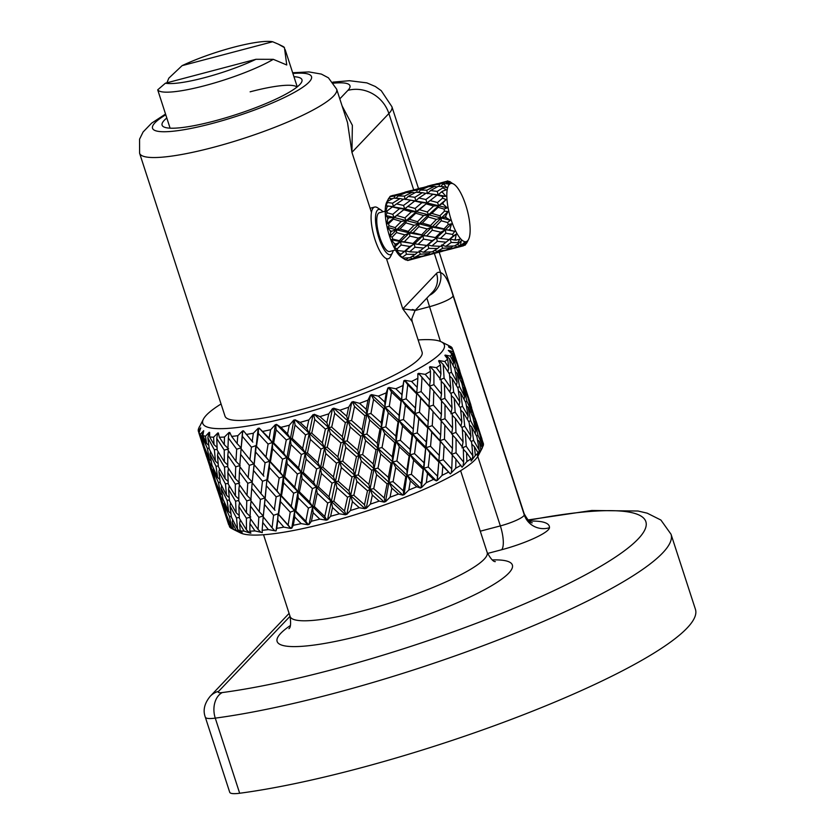 <?xml version="1.0" encoding="UTF-8"?>
<svg xmlns="http://www.w3.org/2000/svg" width="835" height="835" viewBox="0 0 835 835"><rect width="100%" height="100%" fill="white"/><g stroke="black" fill="none" stroke-linecap="round" stroke-linejoin="round"><path stroke-width="1.25" d="M293.951 76.705A73.532 12.817 162 0 1 301.55 82.237A73.532 12.817 162 0 1 214.355 121.002A73.532 12.817 162 0 1 163.9 126.962A73.532 12.817 162 0 1 166.802 118.017M292.657 72.749L308.971 71.925L321.36 74.085L328.437 77.832L336.662 89.199A103.613 18.057 162 0 1 213.228 147.377A103.613 18.057 162 0 1 139.591 153.233L225.012 416.154A103.613 18.057 -18 0 0 298.659 410.298A103.613 18.057 -18 0 0 422.092 352.12L412.219 321.736L402.783 308.846L436.517 273.4A33.421 10.093 -104.8 0 1 440.577 272.638C444.836 273.911 449 281.625 453.081 295.788L524.276 514.882A103.613 18.057 -18 0 0 524.119 513.619C527.595 519.965 530.308 523.023 532.26 522.783M342.079 105.878L352.36 125.302L351.932 152.346L347.527 122.62L336.662 89.199M290.048 616.293L218.676 691.297A20.05 18.798 -136.4 0 0 210.243 696.254C204.418 703.362 202.769 710.334 205.306 717.15A33.421 5.824 162 0 0 215.263 718.131L239.676 793.25A284.088 49.515 -18 0 0 356.983 768.878A284.088 49.515 -18 0 0 695.44 609.352L671.027 534.233A284.088 49.515 162 0 1 332.58 693.749A284.088 49.515 162 0 1 215.263 718.131A20.05 14.331 -97.6 0 1 222.256 692.57A264.037 46.019 -18 0 0 331.297 669.91A264.037 46.019 -18 0 0 625.655 549.868A264.037 46.019 -18 0 0 528.388 520.341M239.676 793.25A33.421 5.824 162 0 1 229.719 792.269L205.306 717.15M296.989 87.07A66.842 11.648 -18 0 0 250.124 91.819M440.41 341.421L426.862 298.095M429.482 295.35A20.05 18.62 -67.3 0 0 440.577 272.638L434.367 253.516M412.313 309.493C417.323 310.599 414.15 310.39 402.783 308.846L386.459 258.61M284.432 47.626L278.379 44.172L283.002 46.436A66.842 11.648 162 0 1 284.432 47.626L286.76 64.984L273.306 59.327A66.842 11.648 162 0 1 205.013 85.608A66.842 11.648 162 0 1 157.711 89.836L170.1 128.172M182.103 65.652L272.659 41.75A60.162 10.49 -18 0 0 233.497 47.282A60.162 10.49 -18 0 0 182.103 65.652L168.837 78.146L166.906 82.801M278.379 44.172L272.659 41.75M157.711 89.836L165.413 83.197L255.969 59.295L273.306 59.327M165.413 83.197A60.162 10.49 -18 0 0 255.969 59.295M382.941 211.787A23.39 7.066 75.2 0 0 381.042 210.076A23.39 7.066 75.2 0 0 378.923 238.006A23.39 7.066 75.2 0 0 392.366 252.984A23.39 7.066 75.2 0 0 393.181 250.563M392.366 252.984L390.404 256.783A26.741 8.068 -104.8 0 1 388.285 258.766A26.741 8.068 -104.8 0 1 375.03 239.666A26.741 8.068 -104.8 0 1 374.633 207.059A26.741 8.068 -104.8 0 1 377.462 207.738L381.042 210.076M395.435 249.968L389.663 251.492A20.05 6.054 -104.8 0 1 379.716 237.161A20.05 6.054 -104.8 0 1 379.424 212.716L385.196 211.192M401.478 233.946L404.902 234.865L399.318 240.699L392.805 239.113A33.421 10.093 75.2 0 1 392.137 237.171L396.521 232.568L401.478 233.946M423.836 228.049L427.259 228.967L421.665 234.802L413.137 232.694L418.867 226.671L423.836 228.049M446.182 222.152L447.591 222.527A33.421 10.093 -104.8 0 0 448.259 224.479L444.011 228.905L435.494 226.786L441.214 220.774L446.182 222.152M427.238 211.996L419.525 209.71L426.132 203.855L433.636 205.984L427.238 211.996L428.605 214.741L394.433 247.296L397.022 249.028A33.421 10.093 75.2 0 0 397.825 250.552L395.894 250.051L399.819 253.861A33.421 10.093 75.2 0 0 400.424 254.758L399.391 255.166L402.407 257.263A33.421 10.093 75.2 0 0 403.211 258.088L405.1 259.601L406.635 259.435L405.653 259.915A33.421 10.093 75.2 0 1 405.1 259.601L401.364 257.17A30.081 9.081 -104.8 0 1 389.632 236.441A30.081 9.081 -104.8 0 1 386.803 201.997L388.766 198.198A33.421 10.093 75.2 0 0 388.484 198.782L386.334 203.563L387.69 201.277A33.421 10.093 75.2 0 0 387.45 202.487L385.895 205.754L387.075 205.848A33.421 10.093 75.2 0 0 387.012 206.996L385.572 212.267L387.033 211.025A33.421 10.093 75.2 0 0 387.127 212.81L385.749 215.493L394.036 217.486L403.785 209.752L411.279 211.881L404.892 217.904L397.168 215.607M392.137 237.171L390.008 236.201L390.644 232.276A33.421 10.093 75.2 0 1 390.227 230.763L387.638 227.517L389.026 225.763A33.421 10.093 75.2 0 1 388.609 223.728L386.876 223.811L387.774 218.843A33.421 10.093 75.2 0 1 387.576 217.382L385.749 215.493M387.69 201.277L393.556 198.145L399.996 198.584L392.544 203.197L393.452 206.725L385.895 205.754M392.283 198.803L388.786 198.156A33.421 10.093 75.2 0 0 388.766 198.198M389.058 198.145L389.935 196.58A33.421 10.093 75.2 0 1 390.467 196.152L402.627 193.062L394.537 196.11L389.935 196.58M391.876 195.703L393.442 195.286M465.711 204.993A30.081 9.081 75.2 0 0 453.979 184.264A30.081 9.081 75.2 0 0 451.255 220.179A30.081 9.081 75.2 0 0 468.539 239.436A30.081 9.081 75.2 0 0 465.711 204.993M442.905 187.844L437.237 191.403L438.145 194.931L445.963 196.329L442.466 192.353A33.421 10.093 -104.8 0 1 442.529 191.215L446.276 189.816L442.905 187.844A33.421 10.093 -104.8 0 1 443.145 186.633L446.715 187.624L443.938 184.149A33.421 10.093 -104.8 0 1 444.241 183.523L448.416 184.044L445.389 181.936A33.421 10.093 -104.8 0 1 445.921 181.508L449.397 183.262L447.393 180.986A33.421 10.093 -104.8 0 1 447.884 180.986L452.194 183.23L449.595 181.477A33.421 10.093 -104.8 0 1 450.336 181.894M445.963 196.329L442.487 196.392A33.421 10.093 -104.8 0 0 442.581 198.166L446.13 199.555L443.03 202.748A33.421 10.093 -104.8 0 0 443.228 204.199L447.257 207.873L444.063 209.084A33.421 10.093 -104.8 0 0 444.481 211.13L448.019 211.579L445.681 216.119A33.421 10.093 -104.8 0 0 446.099 217.643L450.389 220.263L447.591 222.527M448.259 224.479L451.61 223.801L450.013 229.03A33.421 10.093 -104.8 0 0 450.576 230.345L454.814 231.347L452.476 234.395A33.421 10.093 -104.8 0 0 453.28 235.908L456.275 234.113L455.273 239.227A33.421 10.093 -104.8 0 0 455.879 240.125L459.772 239.227L457.862 242.62A33.421 10.093 -104.8 0 0 458.665 243.455L461.223 240.73L460.555 244.958A33.421 10.093 -104.8 0 0 461.108 245.271L464.396 242.515L462.83 245.803A33.421 10.093 -104.8 0 0 463.477 245.793L465.586 242.505L464.938 245.239A33.421 10.093 -104.8 0 0 465.345 244.916L467.882 240.668L466.504 243.382A33.421 10.093 -104.8 0 0 466.577 243.235A33.421 10.093 -104.8 0 0 466.671 243.058M406.113 259.695L407.376 260.437A33.421 10.093 75.2 0 0 408.033 260.437L420.141 257.17L411.645 258.766L410.914 257.128M394.433 247.296L395.122 244.989A33.421 10.093 75.2 0 1 394.558 243.663L391.229 239.739L392.805 239.113M446.099 217.643L444.627 217.215L445.681 216.119M428.251 216.964L436.392 219.386L430.578 225.471L422.28 223.112L428.251 216.964L428.605 214.741L423.595 215.566L417.51 221.703L409.484 219.292L415.757 213.196L423.595 215.566M444.481 211.13L439.857 215.806L431.831 213.384L438.104 207.299L444.063 209.084M439.857 215.806L441.266 218.018L431.966 227.068L435.494 226.786M448.019 211.579L441.266 218.018L436.392 219.386M430.578 225.471L431.966 227.068L422.969 235.71L426.685 235.919L432.206 230.22L440.796 232.203L435.348 237.62L434.691 237.495M441.214 220.774L441.266 218.018L444.627 217.215M417.51 221.703L418.919 223.926L422.28 223.112M438.104 207.299L438.73 205.681L428.605 214.741L431.831 213.384M442.581 198.166L437.467 202.54L438.73 205.681L433.636 205.984M415.12 208.447L407.741 206.454L414.713 201.026L421.863 202.728L415.12 208.447L416.383 211.589L406.259 220.638L409.484 219.292M426.132 203.855L416.383 211.589L411.279 211.881M404.892 217.904L406.259 220.638L396.573 229.823L399.923 229.02L405.904 222.872L414.045 225.293L408.231 231.368L399.923 229.02M429.639 200.932L427.009 202.936L421.863 202.728M415.757 213.196L416.383 211.589L419.525 209.71M387.033 211.025L392.366 206.923L399.506 208.625L392.774 214.345L387.127 212.81M403.545 205.42L396.531 203.917L403.858 199.043L410.643 200.181L403.545 205.42L404.662 208.834L386.876 223.811M407.292 206.84L404.662 208.834L399.506 208.625M392.774 214.345L394.036 217.486L388.933 217.778L387.774 218.843M414.713 201.026L410.643 200.181M403.785 209.752L407.741 206.454M388.296 206.088L387.012 206.996M392.544 203.197L387.45 202.487M403.441 199.315L399.996 198.584M392.366 206.923L396.531 203.917M453.28 235.908L449.199 239.561L440.442 238.445L445.838 233.215L452.476 234.395M450.576 230.345L449.032 230.022L450.013 229.03M444.011 228.905L445.316 229.802L436.528 237.787L426.685 235.919M451.61 223.801L445.316 229.802L440.796 232.203M435.348 237.62L436.935 237.839M445.838 233.215L445.316 229.802L449.032 230.022M437.31 241.315L446.088 242.192L440.734 246.325L431.966 245.918L437.31 241.315L436.528 237.787L440.442 238.445M432.206 230.22L431.966 227.068L427.259 228.967M421.665 234.802L422.969 235.71L414.588 243.737M418.867 226.671L418.919 223.926L414.045 225.293M408.231 231.368L409.62 232.965L413.137 232.694M388.609 223.728L393.41 219.094L401.249 221.463L395.164 227.611L389.026 225.763M405.904 222.872L406.259 220.638L401.249 221.463M395.164 227.611L396.573 229.823L390.008 236.201M387.576 217.382L388.933 217.778M393.41 219.094L394.036 217.486L431.966 227.068L454.814 231.347M458.665 243.455L454.532 245.939L445.827 246.335L451.192 242.484L457.862 242.62M455.879 240.125L454.313 240.01L455.273 239.227M449.199 239.561L446.088 242.192M456.275 234.113L447.403 241.106M451.192 242.484L450.18 238.998L454.313 240.01M442.675 248.339L451.338 247.63L445.786 250.093L437.216 251.356L442.675 248.339L441.485 245.052L445.827 246.335M423.491 239.123L432.206 240.616L426.852 245.459L418.095 244.342L423.491 239.123L422.969 235.71L418.45 238.1L413.001 243.517L412.333 243.392M413.001 243.517L404.328 241.826L409.86 236.117L409.62 232.965L436.528 237.787L427.833 244.895L431.966 245.918M437.029 237.85L432.206 240.616M426.852 245.459L418.387 252.222L409.609 251.815L414.964 247.212L423.731 248.089M409.86 236.117L418.45 238.1M414.964 247.212L414.181 243.684L418.095 244.342M396.521 232.568L396.573 229.823L409.62 232.965L404.902 234.865M399.318 240.699L400.623 241.607L404.328 241.826M390.227 230.763L391.688 231.191L390.644 232.276M387.638 227.517L396.573 229.823L391.688 231.191M463.477 245.793L450.723 249.101L456.338 246.962L462.83 245.803M461.108 245.271L459.574 245.459L460.555 244.958M452.841 246.064L451.338 247.63M456.338 246.962L455.607 245.323M449.334 248.59L450.723 249.101M456.912 244.54L459.574 245.459M428.846 248.381L437.592 248.506L432.175 251.836L423.481 252.233L428.846 248.381L427.833 244.895L425.078 246.983M439.982 246.304L437.592 248.506M434.565 250.448L437.216 251.356M420.329 254.237L428.981 253.537L423.439 255.99L414.87 257.263L420.329 254.237L419.139 250.949L423.481 252.233M397.022 249.028L401.144 245.02L409.86 246.513L404.505 251.356L397.825 250.552M401.144 245.02L400.623 241.607L414.181 243.684L405.486 250.792L409.609 251.815M414.671 243.747L409.86 246.513M404.505 251.356L400.424 254.758M394.558 243.663L396.093 243.997L395.122 244.989M391.229 239.739L400.623 241.607L396.093 243.997M463.749 245.375L464.938 245.239M442.602 251.137L451.443 248.934M433.991 252.859L442.487 251.272L428.376 254.999L433.991 252.859L433.261 251.22M443.114 250.552L442.487 251.272M430.495 251.961L428.981 253.537M426.977 254.498L428.376 254.999M402.407 257.263L406.499 254.278L415.245 254.404L409.828 257.744L403.211 258.088M417.636 252.212L415.245 254.404M412.219 256.345L414.87 257.263M399.819 253.861L401.385 253.986M406.499 254.278L405.486 250.792L402.741 252.869M420.255 257.034L429.096 254.832M407.376 260.437L411.645 258.766M420.767 256.449L420.141 257.17M408.148 257.858L406.635 259.435M449.595 181.477L449.042 181.55M437.425 183.648L423.919 187.343M445.389 181.936L439.231 184.305L433.219 184.994L445.921 181.508M447.393 180.986L446.12 181.612M429.785 185.641L429.816 186.57M431.987 186.414L433.219 184.994M437.237 191.403L430.589 190.516L438.25 186.351L443.145 186.633M443.938 184.149L442.832 184.159L444.241 183.523M415.068 189.545L401.562 193.25M419.139 188.407L424.984 187.165L416.884 190.203L410.862 190.891L419.139 188.407M428.47 186.696L434.597 186.33L426.8 190.203L420.475 190.056L428.47 186.696M436.976 186.998L434.597 186.33M426.8 190.203L427.457 193.689L430.589 190.516M439.231 184.305L439.471 186.393M440.765 186.466L442.832 184.159M426.215 187.583L424.984 187.165M416.884 190.203L417.124 192.3M418.418 192.363L420.475 190.056M407.438 191.549L407.47 192.468M409.641 192.321L410.862 190.891M426.205 193.146L433 194.284L425.892 199.523L418.888 198.01L426.205 193.146M437.467 202.54L430.098 200.557L437.06 195.119L442.487 196.392M442.466 192.353L441.235 192.113L442.529 191.215M406.123 192.593L412.239 192.227L404.453 196.1L398.128 195.954L406.123 192.593M415.903 192.248L422.353 192.687L414.891 197.3L408.231 196.413L415.903 192.248M425.787 193.417L422.353 192.687M414.891 197.3L415.799 200.828L418.888 198.01M414.63 192.906L412.239 192.227M404.453 196.1L405.111 199.586L408.231 196.413M403.869 193.48L402.627 193.062M394.537 196.11L394.778 198.198M396.061 198.26L398.128 195.954M437.06 195.119L433 194.284M425.892 199.523L427.009 202.936L430.098 200.557M431.006 193.908L438.145 194.931L441.235 192.113M443.228 204.199L441.872 203.803L443.03 202.748M389.893 198.125L388.484 198.782M446.13 199.555L438.73 205.681L441.872 203.803M408.649 199.815L427.009 202.936L447.257 207.873M386.793 205.796L404.662 208.834L450.389 220.263M221.056 403.983A127.004 22.138 -18 0 0 203.458 419.045A127.004 22.138 -18 0 0 293.033 416.206A127.004 22.138 -18 0 0 441.224 341.786A127.004 22.138 -18 0 0 418.137 339.949M198.98 432.989L198.281 430.996L200.744 427.906L199.043 432.895L202.07 441.078L200.348 434.158L203.698 430.683L202.842 435.463L206.548 443.416L205.493 436.256L209.188 432.311L208.562 434.21L209.627 432.384L209.668 436.935L214.01 444.627L213.603 437.216L217.789 432.968L217.34 434.847L218.384 432.979L219.344 437.248L224.291 444.69L224.469 437.029L229.009 432.509L228.769 434.336L229.761 432.446L231.639 436.413L237.119 443.604L237.829 435.682L242.588 430.923L242.557 432.707L243.465 430.797L252.191 441.391L253.339 433.229L258.182 428.271L258.391 429.994L259.174 428.084L269.131 438.114L270.644 429.722L275.414 424.608L275.853 426.257L276.489 424.357L280.904 427.332L287.511 433.845L289.286 425.245L293.857 420.026L294.536 421.591L294.985 419.723L300.109 422.364L306.904 428.689L308.835 419.911A133.694 23.296 162 0 1 300.109 422.364M308.835 419.911L313.062 414.63L313.96 416.122L314.221 414.285L319.941 416.613L326.809 422.771L328.781 413.847A133.694 23.296 162 0 1 319.941 416.613M328.781 413.847L332.539 408.565L333.656 409.975L333.697 408.19L339.918 410.204L346.744 416.248L348.665 407.209A133.694 23.296 162 0 1 339.918 410.204M348.665 407.209L351.827 401.979L353.142 403.295L352.965 401.572L359.53 403.315L366.221 409.275L367.974 400.153A133.694 23.296 162 0 1 359.53 403.315M367.974 400.153L370.437 395.028L371.94 396.26L371.523 394.6L378.318 396.103L384.758 402.021L386.229 392.857A133.694 23.296 162 0 1 378.318 396.103M386.229 392.857L387.931 387.878L389.58 389.037L388.922 387.45L395.8 388.755L401.896 394.663L403.002 385.509A133.694 23.296 162 0 1 395.8 388.755M403.002 385.509L403.848 380.729L405.633 381.793L404.745 380.301L411.561 381.449L417.208 387.388L417.865 378.276A133.694 23.296 162 0 1 411.561 381.449M417.865 378.276L417.824 373.725L419.692 374.727L418.586 373.318L425.192 374.362L430.338 380.374L430.463 371.335A133.694 23.296 162 0 1 425.192 374.362M430.463 371.335L429.503 367.066L431.424 368.005L430.119 366.68L436.381 367.661L440.943 373.788L440.473 364.874A133.694 23.296 162 0 1 436.381 367.661M440.473 364.874L438.594 360.897L440.536 361.795L439.053 360.553L444.846 361.534L448.771 367.797L447.654 359.04A133.694 23.296 162 0 1 444.846 361.534M447.654 359.04L444.878 355.386L446.808 356.232L445.159 355.084L450.368 356.107L453.614 362.547L451.829 353.977A133.694 23.296 162 0 1 450.368 356.107M451.829 353.977L448.301 350.397L452.81 351.525L455.378 358.173L452.894 349.802A133.694 23.296 162 0 1 452.81 351.525M452.894 349.802L448.478 346.828L452.132 347.913L452.612 349.604M441.224 341.786L450.827 346.64A133.694 23.296 162 0 1 452.132 347.913M447.372 344.803L447.967 345.137M482.338 447.873L479.238 441.391L480.877 450.013A133.694 23.296 -18 0 0 482.338 447.873L478.225 455.659A127.004 22.138 162 0 1 327.612 522.626A127.004 22.138 162 0 1 240.459 532.907L234.259 529.849M483.319 445.431A133.694 23.296 -18 0 0 483.413 443.709L480.991 437.018L483.319 445.431L482.254 447.685M480.877 450.013L477.422 455.545L478.163 452.935L474.384 446.642L475.355 455.43A133.694 23.296 -18 0 0 478.163 452.935M475.355 455.43L471.138 461.066L470.982 458.77L466.556 452.622L466.89 461.567A133.694 23.296 -18 0 0 470.982 458.77M466.89 461.567L462.047 467.224L455.952 459.208L455.712 468.258A133.694 23.296 -18 0 0 460.972 465.241M455.712 468.258L450.368 473.894L442.832 466.222L442.07 475.345A133.694 23.296 -18 0 0 448.385 472.172M442.07 475.345L437.289 480.459L437.289 479.238L436.392 480.887L433.511 479.405L427.51 473.497L426.309 482.651A133.694 23.296 -18 0 0 433.511 479.405M426.309 482.651L421.466 487.619L421.237 486.471L420.475 488.047L416.748 486.763L410.371 480.856L408.826 490.009A133.694 23.296 -18 0 0 416.748 486.763M408.826 490.009L404.067 494.758L403.597 493.704L402.981 495.186L398.483 494.059L391.834 488.11L390.039 497.211A133.694 23.296 -18 0 0 398.483 494.059M390.039 497.211L385.509 501.731L384.81 500.739L384.371 502.138L379.173 501.104L372.358 495.092L370.427 504.1A133.694 23.296 -18 0 0 379.173 501.104M370.427 504.1L366.241 508.348L365.323 507.409L365.083 508.724L359.29 507.743L352.422 501.616L350.45 510.509A133.694 23.296 -18 0 0 359.29 507.743M350.45 510.509L346.765 514.443L345.617 513.567L345.606 514.788L339.344 513.807L332.518 507.523L330.618 516.27A133.694 23.296 -18 0 0 339.344 513.807M330.618 516.27L327.529 519.881L326.193 519.036L326.401 520.184L319.795 519.14L313.135 512.68L311.413 521.238A133.694 23.296 -18 0 0 319.795 519.14M311.413 521.238L309.033 524.516L307.51 523.702L307.958 524.766L301.153 523.618L294.745 516.959L293.304 525.298A133.694 23.296 -18 0 0 301.153 523.618M293.304 525.298L291.718 528.242L290.048 527.428L290.726 528.43L283.858 527.125L277.805 520.236L276.75 528.346A133.694 23.296 -18 0 0 283.858 527.125M276.75 528.346L276.009 530.956L268.338 529.588L262.733 522.449L262.148 530.319A133.694 23.296 -18 0 0 268.338 529.588M262.148 530.319L262.305 532.605L254.978 530.924L249.905 523.535L249.853 531.154A133.694 23.296 -18 0 0 254.978 530.924M249.853 531.154L250.928 533.137L248.997 532.281L250.333 533.137L244.112 531.112L239.635 523.472L240.177 530.83A133.694 23.296 -18 0 0 244.112 531.112M240.177 530.83L242.171 532.542L240.229 531.655L241.732 532.48L236.002 530.152L232.161 522.261L233.351 529.369A133.694 23.296 -18 0 0 236.002 530.152M233.351 529.369L236.242 530.841M233.716 529.557L230.857 528.064L227.684 519.923L229.552 526.791A133.694 23.296 -18 0 0 230.857 528.064M199.429 427.009L203.458 419.045M199.346 426.821L198.365 429.273A133.694 23.296 162 0 0 198.281 430.996M200.348 434.158A133.694 23.296 162 0 1 199.043 432.895M205.493 436.256A133.694 23.296 162 0 1 202.842 435.463M213.603 437.216A133.694 23.296 162 0 1 209.668 436.935M224.469 437.029A133.694 23.296 162 0 1 219.344 437.248M237.829 435.682A133.694 23.296 162 0 1 231.639 436.413M253.339 433.229A133.694 23.296 162 0 1 246.241 434.45M270.644 429.722A133.694 23.296 162 0 1 262.795 431.403M289.286 425.245A133.694 23.296 162 0 1 280.904 427.332M464.01 384.017L471.639 407.637M475.084 418.084L482.703 441.705M473.466 416.018L477.516 426.299L469.928 402.95L473.466 416.018L472.506 416.477M469.218 402.345L469.928 402.95M477.244 427.436L477.516 426.299M477.975 435.286L482.557 445.399L479.186 432.279L474.969 422.051L477.975 435.286L476.493 435.953M480.292 436.402L480.991 437.018M473.716 420.944L474.969 422.051M482.098 447.351L482.557 445.399M203.385 445.973L198.939 433.188L206.527 456.547L203.385 445.973L204.064 445.859M199.763 429.618L198.939 433.188M210.055 467.057L206.61 456.62M207.383 448.478L201.872 436.068L204.304 446.871L209.46 459.417L207.383 448.478L209.136 448.103M202.654 432.457L201.872 436.068M211.151 460.878L209.46 459.417M203.166 442.018L202.07 441.078M210.535 464.396L205.546 451.798L213.134 475.146L210.535 464.396L211.756 464.156M205.817 450.649L205.546 451.798M214.23 476.075L213.134 475.146M214.449 480.031L210.002 467.256L217.591 490.604L214.449 480.031L215.127 479.916M221.118 501.115L217.674 490.677M214.386 449.867L207.863 437.843L209.261 449.042L215.451 461.202L214.386 449.867L217.142 449.178M208.562 434.21L207.863 437.843M218.112 463.55L215.451 461.202M208.76 445.337L206.548 443.416M216.046 466.347L210.023 454.125L211.944 465.126L217.611 477.474L216.046 466.347L218.321 465.826M210.545 451.631L210.023 454.125M219.824 479.405L217.611 477.474M218.446 482.546L212.935 470.126L215.378 480.939L220.523 493.485L218.446 482.546L220.2 482.171M213.353 468.278L212.935 470.126M222.225 494.936L220.523 493.485M221.599 498.453L216.62 485.855L224.197 509.204L221.599 498.453L222.82 498.224M216.881 484.717L216.62 485.855M225.293 510.143L224.197 509.204M225.523 514.099L221.066 501.313L228.654 524.672L225.523 514.099L226.201 513.984M224.239 450.117L216.766 438.49L217.184 450.075L224.354 461.839L224.239 450.117L228.623 448.886L224.291 444.69M217.34 434.847L216.766 438.49M227.725 464.97L224.354 461.839M217.058 447.383L214.01 444.627M224.511 467.172L217.497 455.346L218.405 466.734L225.085 478.695L224.511 467.172L227.736 466.316M218.144 451.683L217.497 455.346M228.122 481.44L225.085 478.695M225.45 483.935L218.927 471.911L220.336 483.1L226.515 495.259L225.45 483.935L228.216 483.246M219.532 468.811L218.927 471.911M229.176 497.608L226.515 495.259M227.12 500.415L221.098 488.193L223.008 499.194L228.675 511.542L227.12 500.415L229.385 499.883M221.619 485.699L221.098 488.193M230.898 513.462L228.675 511.542M229.51 516.604L224.01 504.194L226.442 515.007L231.598 527.543L229.51 516.604L231.264 516.228M224.417 502.346L224.01 504.194M233.289 529.004L231.598 527.543M227.955 518.775L227.684 519.923M236.681 449.209L228.352 437.978L227.882 449.961L235.94 461.327L236.681 449.209L241.127 447.821L237.119 443.604M228.769 434.336L228.352 437.978M235.689 466.838L227.767 455.409L227.746 467.193L235.355 478.758L235.689 466.838L240.125 465.523L235.94 461.327M228.404 450.702L227.767 455.409M235.303 484.185L227.83 472.547L228.258 484.133L235.418 495.906L235.303 484.185L239.687 482.943L235.355 478.758M228.487 468.351L227.83 472.547M238.789 499.038L235.418 495.906M235.574 501.24L228.56 489.404L229.468 500.791L236.148 512.753L235.574 501.24L238.8 500.374M229.207 485.74L228.56 489.404M239.196 515.508L236.148 512.753M236.524 518.003L230.001 505.968L231.399 517.168L237.589 529.327L236.524 518.003L239.28 517.314M230.596 502.879L230.001 505.968M240.229 531.655L237.589 529.327M232.683 519.756L232.161 522.261M251.429 447.174L242.348 436.319L241.085 448.687L249.936 459.678L251.429 447.174L255.823 445.66L269.413 461.223L265.989 456.922L268.098 444.053L258.401 433.563L256.481 446.308L265.989 456.922M242.557 432.707L242.348 436.319M252.848 442.143L252.191 441.391M241.085 448.687L239.728 466.494L248.183 477.672L249.331 465.366L240.595 454.323M249.331 465.366L253.767 463.905L249.936 459.678M247.755 483.277L239.415 472.036L238.956 484.018L247.003 495.395L247.755 483.277L252.201 481.889L248.183 477.672M239.989 466.848L239.415 472.036M246.763 500.906L238.841 489.477L238.81 501.25L246.429 512.826L246.763 500.906L251.189 499.591L247.003 495.395M239.468 484.77L238.841 489.477M246.377 518.243L238.893 506.615L239.321 518.201L246.482 529.964L246.377 518.243L250.761 517.011L246.429 512.826M239.561 502.419L238.893 506.615M248.997 532.281L246.482 529.964M240.282 519.808L239.635 523.472M258.391 429.994L258.401 433.563M268.098 444.053L272.335 442.466L286.687 457.528L283.702 453.134L286.28 439.93L276.114 429.774L273.671 442.863L283.702 453.134M259.174 428.084L272.335 442.466L269.131 438.114M256.481 446.308L255.823 445.66L254.07 464.667L263.255 475.459L265.081 462.778L255.667 452.111M265.081 462.778L269.413 461.223L283.409 476.534L280.195 472.182L282.564 459.146L272.607 448.823L270.415 461.745L280.195 472.182M254.07 464.667L252.16 482.755L261 493.736L262.493 481.242L253.412 470.387M263.912 476.211L263.255 475.459M262.493 481.242L266.897 479.728L280.487 495.291L277.053 490.98L279.161 478.121L269.465 467.631L267.544 480.365L277.053 490.98M252.16 482.755L250.803 500.562L259.257 511.74L260.395 499.424L251.669 488.381M260.395 499.424L264.831 497.973L261 493.736M258.819 517.335L250.49 506.104L250.02 518.086L258.078 529.453L258.819 517.335L263.265 515.947L259.257 511.74M251.064 500.916L250.49 506.104M260.426 531.78L258.078 529.453M250.542 518.838L249.905 523.535M275.853 426.257L276.114 429.774M286.28 439.93L290.267 438.302L305.161 452.914L302.646 448.405L305.547 434.91L295.058 425.046L292.25 438.448L302.646 448.405M276.489 424.357L290.267 438.302L287.511 433.845M273.671 442.863L272.335 442.466L272.607 448.823M282.564 459.146L286.687 457.528L301.331 472.37L298.586 467.903L301.351 454.553L290.998 444.554L288.357 457.799L298.586 467.903M270.415 461.745L269.413 461.223L269.465 467.631M279.161 478.121L283.409 476.534L297.761 491.596L294.776 487.191L297.354 473.998L287.188 463.842L284.735 476.931L294.776 487.191M267.544 480.365L266.897 479.728L265.144 498.735L274.329 509.527L276.155 496.835L266.741 486.179M276.155 496.835L280.487 495.291L294.473 510.592L291.258 506.24L293.638 493.203L283.67 482.891L281.478 495.802L291.258 506.24M265.144 498.735L263.223 516.823L272.074 527.803L273.567 515.299L264.476 504.444M274.986 510.279L274.329 509.527M273.567 515.299L277.961 513.796L290.726 528.43M263.223 516.823L262.733 522.449M274.224 530.152L272.074 527.803M294.536 421.591L295.058 425.046M305.547 434.91L309.169 433.271L324.377 447.508L322.352 442.853L325.399 429.106L314.764 419.494L311.747 433.156L322.352 442.853M294.985 419.723L309.169 433.271L306.904 428.689M292.25 438.448L290.267 438.302L290.998 444.554M301.351 454.553L305.161 452.914L320.233 467.339L317.968 462.747L320.964 449.126L310.38 439.398L307.447 452.935L317.968 462.747M288.357 457.799L286.687 457.528L287.188 463.842M297.354 473.998L301.331 472.37L316.235 486.982L313.72 482.463L316.611 468.967L306.132 459.114L303.314 472.506L313.72 482.463M284.735 476.931L283.409 476.534L283.67 482.891M293.638 493.203L297.761 491.596L312.405 506.427L309.649 501.971L312.415 488.621L302.061 478.622L299.421 491.867L309.649 501.971M281.478 495.802L280.487 495.291L280.529 501.689L278.619 514.433L288.127 525.048L290.236 512.179L280.529 501.689M290.236 512.179L294.473 510.592L307.958 524.766M278.619 514.433L277.961 513.796L277.805 520.236M290.048 527.428L288.127 525.048M313.96 416.122L314.764 419.494M325.399 429.106L328.572 427.51L343.863 441.423L342.34 436.611L345.366 422.667L334.752 413.252L331.693 427.144L342.34 436.611M314.221 414.285L328.572 427.51L326.809 422.771M311.747 433.156L309.169 433.271L310.38 439.398M320.964 449.126L324.377 447.508L339.647 461.578L337.872 456.839L340.941 442.988L330.284 433.49L327.236 447.268L337.872 456.839M307.447 452.935L305.161 452.914L306.132 459.114M316.611 468.967L320.233 467.339L335.44 481.565L333.426 476.91L336.463 463.164L325.838 453.562L322.811 467.224L333.426 476.91M303.314 472.506L301.331 472.37L302.061 478.622M312.415 488.621L316.235 486.982L331.307 501.407L329.032 496.815L332.038 483.194L321.444 473.466L318.521 486.993L329.032 496.815M299.421 491.867L297.761 491.596L298.252 497.9L295.809 510.989L305.84 521.259L308.418 508.066L298.252 497.9M308.418 508.066L312.405 506.427L326.401 520.184M295.809 510.989L294.473 510.592L294.745 516.959M307.51 523.702L305.84 521.259M333.656 409.975L334.752 413.252M345.366 422.667L348.018 421.143L363.131 434.826L362.108 429.837L364.947 415.746L354.52 406.488L351.587 420.537L362.108 429.837M333.697 408.19L348.018 421.143L346.744 416.248M331.693 427.144L328.572 427.51L330.284 433.49M340.941 442.988L343.863 441.423L359.081 455.211L357.808 450.315L360.772 436.287L350.22 426.967L347.214 440.932L357.808 450.315M327.236 447.268L324.377 447.508L325.838 453.562M336.463 463.164L339.647 461.578L354.927 475.491L353.403 470.669L356.43 456.735L345.815 447.32L342.757 461.202L353.403 470.669M322.811 467.224L320.233 467.339L321.444 473.466M332.038 483.194L335.44 481.565L350.71 495.635L348.936 490.896L352.005 477.046L341.358 467.548L338.3 481.325L348.936 490.896M318.521 486.993L316.235 486.982L317.196 493.172L314.388 506.574L324.784 516.531L327.685 503.035L317.196 493.172M327.685 503.035L331.307 501.407L345.606 514.788M314.388 506.574L312.405 506.427L313.135 512.68M326.193 519.036L324.784 516.531M353.142 403.295L354.52 406.488M364.947 415.746L367.003 414.348L381.72 427.864L381.167 422.698L383.662 408.524L373.579 399.349L370.949 413.502L381.167 422.698M352.965 401.572L367.003 414.348L366.221 409.275M351.587 420.537L348.018 421.143L350.22 426.967M360.772 436.287L363.131 434.826L378.067 448.405L377.284 443.333L379.977 429.2L369.696 419.984L366.899 434.096L377.284 443.333M347.214 440.932L343.863 441.423L345.815 447.32M356.43 456.735L359.081 455.211L374.205 468.884L373.172 463.905L376.011 449.814L365.584 440.546L362.651 454.595L373.172 463.905M342.757 461.202L339.647 461.578L341.358 467.548M352.005 477.046L354.927 475.491L370.145 489.279L368.872 484.373L371.836 470.355L361.294 461.024L358.278 475L368.872 484.373M338.3 481.325L335.44 481.565L336.902 487.619L333.885 501.292L344.49 510.978L347.537 497.232L336.902 487.619M347.537 497.232L350.71 495.635L365.083 508.724M333.885 501.292L331.307 501.407L332.518 507.523M345.617 513.567L344.49 510.978M371.94 396.26L373.579 399.349M383.662 408.524L385.071 407.271L399.161 420.715L399.057 415.371L401.05 401.176L391.469 392.022L389.287 406.217L399.057 415.371M371.523 394.6L385.071 407.271L384.758 402.021M370.949 413.502L367.003 414.348L369.696 419.984M379.977 429.2L381.72 427.864L396.145 441.339L395.821 436.079L398.086 421.884L388.233 412.73L385.812 426.915L395.821 436.079M366.899 434.096L363.131 434.826L365.584 440.546M376.011 449.814L378.067 448.405L392.784 461.922L392.241 456.766L394.725 442.592L384.653 433.407L382.012 447.57L392.241 456.766M362.651 454.595L359.081 455.211L361.294 461.024M371.836 470.355L374.205 468.884L389.141 482.473L388.348 477.401L391.041 463.258L380.77 454.052L377.973 468.153L388.348 477.401M358.278 475L354.927 475.491L356.889 481.388L353.831 495.27L364.477 504.737L367.504 490.792L356.889 481.388M367.504 490.792L370.145 489.279L384.371 502.138M353.831 495.27L350.71 495.635L352.422 501.616M365.323 507.409L364.477 504.737M389.58 389.037L391.469 392.022M401.05 401.176L401.781 400.101L415.037 413.565L416.675 393.87L407.751 384.685L406.165 398.859L415.339 408.033M388.922 387.45L401.781 400.101L401.896 394.663M389.287 406.217L385.071 407.271L388.233 412.73M398.086 421.884L399.161 420.715L412.855 434.169L414.64 414.536L405.372 405.372L403.482 419.567L412.96 428.72M385.812 426.915L381.72 427.864L384.653 433.407M394.725 442.592L396.145 441.339L410.236 454.783L410.131 449.439L412.114 435.233L402.543 426.08L400.362 440.285L410.131 449.439M382.012 447.57L378.067 448.405L380.77 454.052M391.041 463.258L392.784 461.922L407.209 475.397L406.885 470.147L409.15 455.952L399.297 446.798L396.875 460.972L406.885 470.147M377.973 468.153L374.205 468.884L376.648 474.614L373.725 488.663L384.246 497.963L387.085 483.882L376.648 474.614M387.085 483.882L389.141 482.473L402.981 495.186M373.725 488.663L370.145 489.279L372.358 495.092M384.81 500.739L384.246 497.963M405.633 381.793L407.751 384.685M416.675 393.87L416.717 393.003L428.95 406.572L430.171 386.803L422.019 377.514L421.164 391.615L429.608 400.863M404.745 380.301L416.717 393.003L417.208 387.388M406.165 398.859L401.781 400.101L405.372 405.372M414.64 414.536L415.037 413.565L427.791 427.071L429.253 407.334L420.694 398.097L419.462 412.25L428.282 421.445M403.482 419.567L399.161 420.715L402.543 426.08M412.114 435.233L412.855 434.169L426.101 447.623L427.75 427.938L418.815 418.742L417.239 432.927L426.403 442.101M400.362 440.285L396.145 441.339L399.297 446.798M409.15 455.952L410.236 454.783L423.919 468.226L425.714 448.604L416.435 439.44L414.546 453.635L424.023 462.788M396.875 460.972L392.784 461.922L395.717 467.475L393.076 481.628L403.305 490.823L405.8 476.66L395.717 467.475M405.8 476.66L407.209 475.397L420.475 488.047M393.076 481.628L389.141 482.473L391.834 488.11M403.597 493.704L403.305 490.823M419.692 374.727L422.019 377.514M418.586 373.318L427.656 383.891M421.164 391.615L416.717 393.003L420.694 398.097M429.253 407.334L438.719 417.959L433.083 411.582L432.238 425.683L440.671 434.931L441.235 420.871L438.719 417.959M419.462 412.25L415.037 413.565L418.815 418.742M427.75 427.938L427.791 427.071L440.014 440.64L440.671 434.931M417.239 432.927L412.855 434.169L416.435 439.44M425.714 448.604L426.101 447.623L438.855 461.139L440.316 441.391L431.758 432.165L430.536 446.308L439.346 455.513M414.546 453.635L410.236 454.783L413.607 460.148L411.425 474.353L421.195 483.496L423.178 469.301L413.607 460.148M423.178 469.301L423.919 468.226L436.392 480.887M411.425 474.353L407.209 475.397L410.371 480.856M421.237 486.471L421.195 483.496M441.193 380.144L433.918 370.688L433.918 384.653L441.506 394.047L441.193 380.144M431.424 368.005L433.918 370.688M433.918 384.653L429.514 386.167L430.338 380.374M444.888 398.368L452.006 407.845L451.224 394.047L444.418 384.497L444.888 398.368L440.546 399.923L441.506 394.047M441.548 400.445L433.814 391.083L433.386 405.121L441.402 414.431L441.548 400.445M429.514 386.167L433.814 391.083M433.386 405.121L428.95 406.572L433.083 411.582M444.982 418.721L452.57 428.105L452.257 414.202L444.992 404.756L444.982 418.721L440.588 420.224L441.402 414.431M432.238 425.683L427.791 427.071L431.758 432.165M440.316 441.391L449.794 452.027L444.157 445.639L443.302 459.751L451.745 468.988L452.309 454.929L449.794 452.027M430.536 446.308L426.101 447.623L429.889 452.81L428.303 466.995L437.477 476.159L438.813 462.005L429.889 452.81M438.813 462.005L438.855 461.139L450.368 473.894M428.303 466.995L423.919 468.226L427.51 473.497M437.289 479.238L437.477 476.159M449.47 374.049L443.166 364.384L444.105 378.161L450.754 387.743L449.47 374.049M440.536 361.795L443.166 364.384M441.224 381.198L444.418 384.497M444.105 378.161L439.857 379.748M449.867 392.106L450.754 387.743M440.045 378.62L440.943 373.788M451.119 412.688L452.006 407.845M441.548 401.03L444.992 404.756M455.952 432.436L463.081 441.913L462.287 428.105L455.492 418.565L455.952 432.436L451.62 433.991L452.57 428.105M452.612 434.503L444.888 425.151L444.45 439.189L452.466 448.499L452.612 434.503M440.588 420.224L444.888 425.151M444.45 439.189L440.014 440.64L444.157 445.639M456.056 452.789L463.644 462.173L463.331 448.27L456.056 438.824L456.056 452.789L451.651 454.292L452.466 448.499M443.302 459.751L438.855 461.139L442.832 466.222M451.349 472.172L451.745 468.988M460.534 408.117L454.23 398.452L455.169 412.219L461.818 421.8L460.534 408.117M458.05 388.296L452.246 378.505L453.687 392.158L459.834 401.865L458.05 388.296M454.793 368.673L449.522 358.747L451.474 372.274L457.11 382.106L454.793 368.673M446.808 356.232L449.522 358.747M449.679 376.063L452.246 378.505M451.474 372.274L448.99 373.287M456.369 385.384L457.11 382.106M447.936 371.648L448.771 367.797M451.328 395.571L454.23 398.452M453.687 392.158L450.723 393.316M458.999 405.706L459.834 401.865M455.169 412.219L450.921 413.805M460.941 426.163L461.818 421.8M452.299 415.266L455.492 418.565M462.183 446.756L463.081 441.913M452.612 435.098L456.056 438.824M463.081 465.45L463.644 462.173M451.651 454.292L455.952 459.208M457.048 364.154L452.841 353.925L455.837 367.16L460.419 377.274L457.048 364.154M469.113 422.364L463.31 412.573L464.751 426.226L470.898 435.922L469.113 422.364M465.867 402.741L460.586 392.815L462.538 406.342L468.174 416.164L465.867 402.741M461.849 383.338L457.1 373.266L459.574 386.647L464.688 396.615L461.849 383.338M455.346 371.69L457.1 373.266M455.837 367.16L454.365 367.828M459.96 379.215L460.419 377.274M452.998 365.198L453.614 362.547M458.405 390.801L460.586 392.815M459.574 386.647L457.59 387.492M464.062 399.266L464.688 396.615M460.743 410.121L463.31 412.573M462.538 406.342L460.054 407.355M467.433 419.452L468.174 416.164M464.751 426.226L461.786 427.384M470.074 439.774L470.898 435.922M450.075 351.472L452.841 353.925M471.608 442.174L465.293 432.509L466.233 446.287L472.881 455.868L471.608 442.174M462.392 429.639L465.293 432.509M466.233 446.287L461.995 447.873M472.192 459.229L472.881 455.868M463.362 449.324L466.556 452.622M462.538 379.278L458.864 368.882L462.402 381.96L466.441 392.241L462.538 379.278M452.946 349.959L460.565 373.579M476.931 436.809L471.66 426.883L473.602 440.4L479.248 450.232L476.931 436.809M472.913 417.396L468.164 407.323L470.637 420.704L475.752 430.683L472.913 417.396M468.122 398.222L463.905 387.993L466.911 401.217L471.493 411.342L468.122 398.222M462.642 386.887L463.905 387.993M462.402 381.96L461.431 382.42M466.17 393.368L466.441 392.241M466.421 405.758L468.164 407.323M466.911 401.217L465.429 401.885M471.023 413.283L471.493 411.342M469.468 424.858L471.66 426.883M470.637 420.704L468.654 421.56M475.136 433.334L475.752 430.683M473.602 440.4L471.128 441.423M478.465 453.676L479.248 450.232M450.263 347.631L452.215 349.333M458.154 368.277L458.864 368.882M455.106 359.311L455.378 358.173M471.817 444.189L474.384 446.642M477.484 439.815L479.238 441.391M437.289 480.459L438.719 463.143M421.466 487.619L427.645 429.086M404.067 494.758L412.855 434.169L416.582 395.028M385.509 501.731L396.145 441.339L403.848 380.729M366.241 508.348L378.067 448.405L387.931 387.878M346.765 514.443L363.131 434.826L370.437 395.028M327.529 519.881L351.827 401.979M309.033 524.516L332.539 408.565M291.718 528.242L301.331 472.37L313.062 414.63M276.009 530.956L283.409 476.534L293.857 420.026M263.192 517.053L266.897 479.728L275.414 424.608M252.118 482.995L258.182 428.271M241.054 448.938L242.588 430.923M492.326 559.92A123.663 21.553 162 0 1 490.917 586.107A123.663 21.553 162 0 1 365.031 634.464A123.663 21.553 162 0 1 290.329 625.551M288.91 628.682C290.622 627.732 291.018 623.661 290.1 616.481A103.613 18.057 -18 0 0 363.747 610.625A103.613 18.057 -18 0 0 487.181 552.446C490.656 558.782 493.37 561.84 495.322 561.611M165.748 114.781A83.552 14.56 -18 0 0 211.944 123.538A83.552 14.56 -18 0 0 299.337 89.46A83.552 14.56 -18 0 0 292.897 73.47M418.512 188.574L391.918 106.723A103.613 18.057 162 0 1 388.88 113.529L351.932 152.346L371.46 212.445M453.081 295.788A20.05 3.497 -18 0 1 429.169 306.8L415.026 310.536L432.561 292.104A20.05 18.798 -136.4 0 0 436.517 273.4M480.282 531.196L500.353 525.904L477.777 456.421M218.676 691.297A13.37 2.328 -18 0 0 222.256 692.57M529.275 521.103A123.663 21.553 162 0 1 549.472 527.71A40.111 6.993 -18 0 1 501.637 549.743L487.546 553.459M339.803 98.864L347.903 90.357A33.421 31.323 43.6 0 1 388.88 113.529L413.69 189.869M347.903 90.357A70.182 12.233 -18 0 0 333.645 83.166M549.472 527.71A20.05 19.696 -176.3 0 1 524.276 514.882A20.05 3.497 162 0 1 500.353 525.904A20.05 6.054 75.2 0 1 501.637 549.743M460.628 470.721L487.181 552.446M263.547 534.755L290.1 616.481M439.2 252.243L524.119 513.619M391.918 106.723L381.24 90.681L375.343 86.506L366.847 82.874L349.427 80.713L332.873 82.133M412.219 321.736L411.77 318.855L415.047 310.505M347.318 122.004L347.527 122.62M165.518 114.061L151.636 123.142L143.098 131.982L139.56 139.184L139.591 153.233M210.243 696.254L289.098 613.391M671.027 534.233L660.903 520.048L647.198 513.17L638.023 511.02L591.764 510.488L527.991 519.965M285.111 49.515L297.25 86.861M374.633 207.059L370.103 208.259M468.539 239.436L466.577 243.235M433.292 184.66L427.332 186.236M410.945 190.568L404.985 192.133M465.064 387.033L470.919 405.038M476.127 421.09L481.983 439.095M454 352.975L459.845 370.98"/></g></svg>
